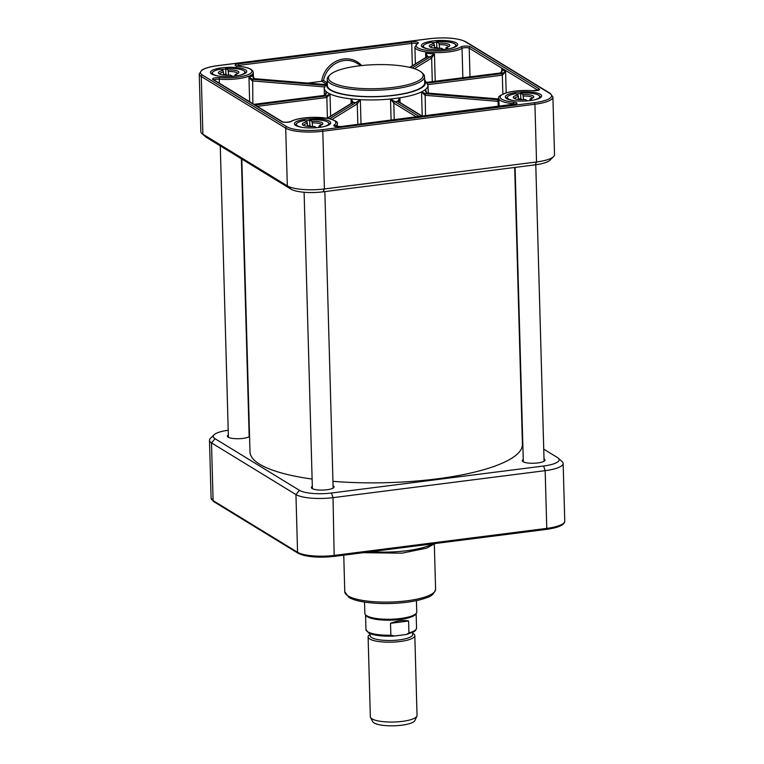 <?xml version="1.0" encoding="UTF-8"?>
<svg xmlns="http://www.w3.org/2000/svg" width="764" height="764" viewBox="0 0 764 764"><rect width="100%" height="100%" fill="white"/><g stroke="black" fill="none" stroke-linecap="round" stroke-linejoin="round"><path stroke-width="1.15" d="M227.462 75.178L225.905 74.223L225.743 68.579L228.016 69.963L228.665 75.159M223.661 74.423A16.225 4.116 178.4 0 1 225.905 74.223M223.68 74.977L223.069 70.508L220.844 69.142A16.225 4.116 178.4 0 0 212.392 73.01L212.43 74.461M232.581 76.324L230.527 75.063A10.276 2.607 -1.6 0 1 218.714 73.516A10.276 2.607 -1.6 0 1 223.069 70.508M234.768 76.104L235.226 74.375L237.432 75.722M311.425 126.547L309.869 125.592L309.716 119.948L311.979 121.342L312.629 126.537M307.625 125.802A16.225 4.116 178.4 0 1 309.869 125.592M307.644 126.347L307.032 121.877L304.817 120.511A16.225 4.116 178.4 0 0 296.356 124.379L296.403 125.831M316.554 127.693L314.501 126.442A10.276 2.607 -1.6 0 1 302.678 124.885A10.276 2.607 -1.6 0 1 307.032 121.877M318.741 127.473L319.19 125.745L321.396 127.101M438.393 48.342L436.836 47.387L436.683 41.743L438.956 43.128L439.596 48.323M434.592 47.588A16.225 4.116 178.4 0 1 436.836 47.387M434.611 48.142L434.009 43.672L431.784 42.306A16.225 4.116 178.4 0 0 423.323 46.174L423.371 47.626M443.521 49.488L441.468 48.237A10.276 2.607 -1.6 0 1 429.654 46.68A10.276 2.607 -1.6 0 1 434.009 43.672M445.708 49.268L446.157 47.54L448.363 48.886M218.122 75.97A16.225 4.116 178.4 0 1 212.392 73.01M225.743 68.579A16.225 4.116 178.4 0 1 244.824 72.102A16.225 4.116 178.4 0 1 239.275 75.378M219.669 74.07A8.977 2.282 178.4 0 1 219.669 74.06A8.977 2.282 178.4 0 1 223.594 72.055M228.56 71.529A8.977 2.282 178.4 0 1 237.614 73.564A8.977 2.282 178.4 0 1 237.614 73.573M235.226 74.375A10.276 2.607 -1.6 0 0 238.54 72.962A10.276 2.607 -1.6 0 0 228.016 69.963M302.086 127.34A16.225 4.116 178.4 0 1 296.356 124.379M309.716 119.948A16.225 4.116 178.4 0 1 328.787 123.472A16.225 4.116 178.4 0 1 323.239 126.748M303.633 125.449A8.977 2.282 178.4 0 1 303.633 125.43A8.977 2.282 178.4 0 1 307.558 123.434M312.524 122.908A8.977 2.282 178.4 0 1 321.587 124.933A8.977 2.282 178.4 0 1 321.587 124.943M319.19 125.745A10.276 2.607 -1.6 0 0 322.503 124.331A10.276 2.607 -1.6 0 0 311.979 121.342M429.053 49.135A16.225 4.116 178.4 0 1 423.323 46.174M436.683 41.743A16.225 4.116 178.4 0 1 455.755 45.267A16.225 4.116 178.4 0 1 450.206 48.543M430.6 47.234A8.977 2.282 178.4 0 1 430.6 47.225A8.977 2.282 178.4 0 1 434.535 45.219M439.501 44.694A8.977 2.282 178.4 0 1 448.554 46.728A8.977 2.282 178.4 0 1 448.554 46.738M446.157 47.54A10.276 2.607 -1.6 0 0 449.471 46.126A10.276 2.607 -1.6 0 0 438.956 43.128M522.366 99.712L520.809 98.757L520.647 93.112L522.92 94.507L523.569 99.702M518.565 98.967A16.225 4.116 178.4 0 1 520.809 98.757M518.575 99.511L517.973 95.042L515.748 93.676A16.225 4.116 178.4 0 0 507.296 97.544L507.334 98.995M527.485 100.858L525.431 99.606A10.276 2.607 -1.6 0 1 513.618 98.05A10.276 2.607 -1.6 0 1 517.973 95.042M529.672 100.638L530.13 98.909L532.336 100.265M513.016 100.504A16.225 4.116 178.4 0 1 507.296 97.544M520.647 93.112A16.225 4.116 178.4 0 1 539.728 96.636A16.225 4.116 178.4 0 1 534.179 99.912M514.573 98.613A8.977 2.282 178.4 0 1 514.573 98.594A8.977 2.282 178.4 0 1 518.498 96.598M523.464 96.073A8.977 2.282 178.4 0 1 532.518 98.098A8.977 2.282 178.4 0 1 532.518 98.107M530.13 98.909A10.276 2.607 -1.6 0 0 533.444 97.496A10.276 2.607 -1.6 0 0 522.92 94.507M419.828 71.071A47.368 12.023 -1.6 0 0 372.985 64.739A47.368 12.023 -1.6 0 0 330.048 74.796A47.368 12.023 -1.6 0 0 376.165 88.681A47.368 12.023 -1.6 0 0 421.432 72.236A47.368 12.023 -1.6 0 0 419.828 71.071M421.432 72.236L422.721 73.373A48.667 12.348 178.4 0 1 424.517 76.562A48.667 12.348 178.4 0 1 376.213 90.267A48.667 12.348 178.4 0 1 327.221 79.284A48.667 12.348 178.4 0 1 328.835 75.999L330.048 74.796M390.519 623.309C397.423 620.635 403.459 619.871 408.597 621.008L408.931 632.936L406.534 634.435L394.778 635.992L390.853 635.228L390.519 623.309L408.597 621.008M416.437 600.628L416.752 611.926A25.957 6.59 178.4 0 1 416.476 612.938L415.864 614.017A25.307 6.418 178.4 0 1 391.015 620.158A25.307 6.418 178.4 0 1 365.851 615.412L365.182 614.371A25.957 6.59 178.4 0 1 364.858 613.377L364.543 602.08M416.476 612.938A25.957 6.59 178.4 0 1 390.987 619.241A25.957 6.59 178.4 0 1 365.182 614.371M412.665 633.194A23.359 5.931 178.4 0 1 414.814 635.581L417.039 715.448A23.359 5.931 178.4 0 1 416.886 716.174L414.947 720.471A21.287 5.405 178.4 0 1 393.966 725.8A21.287 5.405 178.4 0 1 372.717 721.655L370.54 717.472A23.359 5.931 178.4 0 1 370.339 716.747L368.114 636.88A23.359 5.931 178.4 0 1 370.12 634.387M412.646 632.449L412.703 634.473A21.287 5.405 178.4 0 1 391.579 640.471A21.287 5.405 178.4 0 1 370.148 635.667L370.101 633.642M414.814 635.581A23.359 5.931 178.4 0 1 391.626 642.161A23.359 5.931 178.4 0 1 368.114 636.88M416.886 716.174A23.359 5.931 178.4 0 1 393.861 722.018A23.359 5.931 178.4 0 1 370.54 717.472M201.906 133.509L205.764 136.909A24.658 6.255 -1.6 0 0 206.595 137.51L291.046 189.176A24.658 6.255 -1.6 0 0 323.067 191.84L535.201 164.852L536.538 161.968L534.924 104.248A28.554 7.248 -1.6 0 0 552.907 96.99L554.521 154.72A28.554 7.248 178.4 0 1 553.575 156.639A28.554 7.248 178.4 0 1 536.538 161.968L324.394 188.956A28.554 7.248 178.4 0 1 287.321 185.872L202.88 134.206A28.554 7.248 178.4 0 1 201.906 133.509A28.554 7.248 178.4 0 1 200.856 131.637L199.242 73.907A28.554 7.248 -1.6 0 0 201.266 76.486A1.299 1.165 -58.5 0 1 202.431 75.082A27.256 6.914 178.4 0 1 217.673 65.694L217.425 65.723M535.201 164.852A24.658 6.255 -1.6 0 0 549.918 160.249L553.575 156.639M245.464 69.782A18.174 4.613 -1.6 0 0 222.782 67.71A18.174 4.613 -1.6 0 0 211.093 73.63A18.174 4.613 -1.6 0 0 228.722 76.534A18.174 4.613 -1.6 0 0 246.151 72.647A18.174 4.613 -1.6 0 0 245.464 69.782M540.368 94.316A18.174 4.613 -1.6 0 0 517.686 92.243A18.174 4.613 -1.6 0 0 505.997 98.164A18.174 4.613 -1.6 0 0 523.626 101.077A18.174 4.613 -1.6 0 0 541.055 97.181A18.174 4.613 -1.6 0 0 540.368 94.316M456.404 42.946A18.174 4.613 -1.6 0 0 433.713 40.874A18.174 4.613 -1.6 0 0 422.034 46.795A18.174 4.613 -1.6 0 0 439.653 49.698A18.174 4.613 -1.6 0 0 457.082 45.811A18.174 4.613 -1.6 0 0 456.404 42.946M329.437 121.151A18.174 4.613 -1.6 0 0 306.746 119.079A18.174 4.613 -1.6 0 0 295.066 125A18.174 4.613 -1.6 0 0 312.686 127.913A18.174 4.613 -1.6 0 0 330.115 124.016A18.174 4.613 -1.6 0 0 329.437 121.151M244.499 71.319A16.875 4.278 178.4 0 1 245.492 72.714A16.875 4.278 178.4 0 1 245.368 73.258M211.905 74.184A16.875 4.278 178.4 0 1 211.762 73.65A16.875 4.278 178.4 0 1 212.669 72.217M221.426 69.495A16.875 4.278 178.4 0 1 225.752 69.037M328.472 122.698A16.875 4.278 178.4 0 1 329.456 124.083A16.875 4.278 178.4 0 1 329.341 124.627M295.878 125.563A16.875 4.278 178.4 0 1 295.725 125.029A16.875 4.278 178.4 0 1 296.633 123.587M305.39 120.865A16.875 4.278 178.4 0 1 309.726 120.406M539.403 95.863A16.875 4.278 178.4 0 1 540.396 97.248A16.875 4.278 178.4 0 1 540.272 97.792M506.809 98.728A16.875 4.278 178.4 0 1 506.666 98.193A16.875 4.278 178.4 0 1 507.573 96.751M516.33 94.039A16.875 4.278 178.4 0 1 520.656 93.571M455.439 44.484A16.875 4.278 178.4 0 1 456.423 45.878A16.875 4.278 178.4 0 1 456.309 46.423M422.845 47.349A16.875 4.278 178.4 0 1 422.693 46.814A16.875 4.278 178.4 0 1 423.6 45.382M432.357 42.66A16.875 4.278 178.4 0 1 436.693 42.201M307.739 83.075A15.576 14.038 -58.5 0 1 307.968 83.047L321.892 81.28L323.506 80.459A23.359 21.048 -58.5 0 1 356.922 63.202L360.914 65.647M254.565 78.702A1.299 0.506 94.8 0 0 254.422 78.644A1.299 0.506 94.8 0 0 254.288 78.682L252.769 75.111A24.658 6.255 178.4 0 1 248.959 77.46L252.225 80.879L252.855 79.332L248.959 77.46L249.637 101.707M252.865 103.684L252.674 80.946A1.299 0.506 -85.2 0 1 253.151 79.37L252.855 79.332M325.283 84.537L253.992 78.635L325.254 84.584M252.817 76.877L252.769 75.111L253.992 78.635M409.733 67.385L426.933 56.794A1.299 1.098 47 0 1 426.942 56.784A1.299 1.098 47 0 1 427.716 56.526L425.615 53.127L426.627 57.634M426.952 56.784A1.299 1.146 58.4 0 1 427.592 56.631L427.716 56.526M414.422 68.693L431.44 58.198A1.299 1.146 -121.6 0 0 430.218 56.851L412.121 67.996M431.44 58.198L431.631 58.054A1.299 1.098 -133 0 0 430.352 56.746L430.218 56.851A27.256 6.914 -1.6 0 1 427.592 56.631L410.02 67.452M432.29 81.633L431.631 58.054L434.458 53.862L430.352 56.746M500.525 73.01L500.773 72.972C502.139 72.58 502.435 71.348 501.671 69.276L501.891 70.88M427.955 84.632L502.34 75.168L505.606 71.682L501.824 73.621L427.515 83.075M427.057 93.055A1.299 0.506 94.8 0 0 426.914 92.988A1.299 0.506 94.8 0 0 426.78 93.027L498.902 99.034M426.847 92.998A1.299 0.487 98.4 0 0 426.78 92.979A1.299 0.487 98.4 0 0 426.627 93.017L426.78 93.027A54.511 13.828 -1.6 0 1 425.643 93.724L421.547 91.89L424.946 95.271A1.299 0.487 -81.6 0 1 425.5 93.705M498.892 98.976L426.78 92.979L425.462 90.84L425.548 89.417L426.627 93.017M425.519 115.727L425.166 95.299A1.299 0.506 -85.2 0 1 425.643 93.724L498.08 99.75A1.299 0.506 -85.2 0 0 497.603 101.325L498.052 101.335A1.299 0.544 -92.8 0 1 498.376 99.759L498.08 99.75A27.256 6.914 -1.6 0 1 498.902 99.225M498.911 99.683L498.376 99.759M498.195 106.483L498.052 101.335L498.949 100.896M398.808 102.414L399.916 97.792L397.595 101.335A1.299 1.146 127.6 0 1 398.378 101.526A1.299 1.165 121.5 0 0 397.652 101.373L421.871 116.185M397.595 101.335L397.652 101.373A54.511 13.828 -1.6 0 1 394.998 101.707L390.509 98.995L393.737 103.054A1.299 1.146 -52.4 0 1 394.94 101.669M394.205 119.709L393.832 103.121A1.299 1.165 -58.5 0 1 394.998 101.707L419.216 116.529M332.082 119.404L357.18 103.942A1.299 1.146 -121.6 0 0 355.957 102.596L329.733 118.745M357.18 103.942L357.275 103.885A1.299 1.127 -127.6 0 0 356.014 102.548L355.957 102.596A54.511 13.828 -1.6 0 1 353.331 102.376L351.039 98.9L352.271 103.465M357.848 124.331L357.275 103.885L360.341 99.673L356.014 102.548M327.193 118.229L352.681 102.519A1.299 1.127 52.4 0 1 353.388 102.328M352.681 102.519A1.299 1.146 58.4 0 1 353.331 102.376L327.508 118.286M257.229 106.349L326.62 97.525L326.104 95.977L255.042 105.021M326.62 97.525L326.104 95.977A54.511 13.828 -1.6 0 1 325.044 95.328L326.257 91.661L326.39 92.931L325.197 95.309M327.412 118.086L326.839 97.486L330 93.953L326.257 95.949M324.996 95.309L253.992 104.372M324.805 95.366L253.925 104.334M424.517 76.562L424.688 82.837A48.667 12.348 178.4 0 1 376.385 96.541A48.667 12.348 178.4 0 1 327.393 85.558L327.221 79.284M543.729 449.165L557.405 457.521A24.658 6.255 178.4 0 1 558.236 458.133A24.658 6.255 178.4 0 1 543.615 466.011L331.471 493.009A24.658 6.255 178.4 0 1 299.459 490.345L215.009 438.679A24.658 6.255 178.4 0 1 214.082 434.783A24.658 6.255 178.4 0 1 228.216 430.266M241.806 159.055L249.99 451.906A136.269 34.581 -1.6 0 0 312.104 479.066M332.942 481.33A136.269 34.581 -1.6 0 0 522.423 444.295L514.688 167.459M249.561 436.435A11.355 2.884 178.4 0 1 239.132 438.708A11.355 2.884 178.4 0 1 228.207 437.17A11.355 2.884 178.4 0 1 227.405 436.148A11.355 2.884 178.4 0 1 228.34 434.955M333.066 485.751A11.355 2.884 178.4 0 1 334.078 486.888A11.355 2.884 178.4 0 1 324.901 489.972A11.355 2.884 178.4 0 1 312.18 488.549A11.355 2.884 178.4 0 1 311.368 487.518A11.355 2.884 178.4 0 1 312.314 486.324M544.006 458.916A11.355 2.884 178.4 0 1 545.009 460.052A11.355 2.884 178.4 0 1 535.831 463.137A11.355 2.884 178.4 0 1 523.111 461.714A11.355 2.884 178.4 0 1 522.309 460.682A11.355 2.884 178.4 0 1 523.244 459.489M214.082 434.783L210.425 438.393A28.554 7.248 -1.6 0 0 209.479 440.322A28.554 7.248 -1.6 0 0 211.504 442.9L295.945 494.566A28.554 7.248 -1.6 0 0 333.018 497.651L545.162 470.662A28.554 7.248 -1.6 0 0 563.144 463.404A28.554 7.248 -1.6 0 0 562.094 461.532L558.236 458.133M390.853 635.228A25.307 6.418 178.4 0 1 365.956 629.507L368.573 632.917C373.405 635.419 381.742 636.479 393.575 636.106M416.141 613.521L416.552 628.094A25.307 6.418 178.4 0 1 408.931 632.936M206.595 137.51L202.88 134.206L201.266 76.486L285.707 128.151A1.299 1.165 -58.5 0 1 286.882 126.748L202.431 75.082M291.046 189.176L287.321 185.872L285.707 128.151A28.554 7.248 -1.6 0 0 322.79 131.236L322.274 129.689A27.256 6.914 178.4 0 1 286.882 126.748M323.067 191.84L324.394 188.956L322.79 131.236L534.924 104.248L534.408 102.701L322.274 129.689M552.907 96.99L550.357 93.466A1.299 1.165 121.5 0 0 549.65 93.313A27.256 6.914 178.4 0 1 534.408 102.701M550.357 93.466L465.916 41.8A1.299 1.165 121.5 0 0 465.2 41.648L549.65 93.313M429.569 38.735L429.817 38.706A27.256 6.914 178.4 0 1 465.2 41.648M217.673 65.694L429.817 38.706M238.177 66.267A23.359 5.931 178.4 0 1 250.038 73.716A23.359 5.931 178.4 0 1 219.707 77.641A5.195 1.318 -1.6 0 0 214.082 78.071A5.195 1.318 -1.6 0 0 212.908 79.532L281.706 121.619A5.195 1.318 -1.6 0 0 286.414 122.326A5.195 1.318 -1.6 0 0 291.265 121.419A23.359 5.931 178.4 0 1 321.787 117.608A23.359 5.931 178.4 0 1 334.154 124.99A5.195 1.318 -1.6 0 0 335.262 126.394A5.195 1.318 -1.6 0 0 340.868 126.537L513.694 104.553A5.195 1.318 -1.6 0 0 516.97 103.274A5.195 1.318 -1.6 0 0 513.905 102.118A23.359 5.931 178.4 0 1 502.043 94.679A23.359 5.931 178.4 0 1 532.374 90.744A5.195 1.318 -1.6 0 0 537.999 90.324A5.195 1.318 -1.6 0 0 539.174 88.863L470.376 46.776A5.195 1.318 -1.6 0 0 465.668 46.069A5.195 1.318 -1.6 0 0 460.816 46.967A23.359 5.931 178.4 0 1 430.294 50.777A23.359 5.931 178.4 0 1 417.927 43.405A5.195 1.318 -1.6 0 0 416.819 42.001A5.195 1.318 -1.6 0 0 411.213 41.848L238.387 63.842A5.195 1.318 -1.6 0 0 235.111 65.121A5.195 1.318 -1.6 0 0 238.177 66.267A1.299 0.525 95 0 1 238.32 66.229L236.181 65.771L236.448 66.373M361.63 65.57A24.658 22.223 121.5 0 0 337.994 60.442A24.658 22.223 121.5 0 0 321.615 81.309M321.892 81.28L325.875 83.725M326.963 82.579L323.506 80.459M219.707 77.641A1.299 0.487 94.5 0 0 219.249 79.217A24.658 6.255 -1.6 0 0 253.276 72.494C252.846 69.199 247.861 67.117 238.32 66.229A1.299 0.525 95 0 1 238.463 66.296M236.754 65.981A3.896 0.984 178.4 0 1 238.903 65.389L238.387 63.842M238.922 66.287L238.903 65.389L411.729 43.395L411.213 41.848M417.058 44.169L417.259 43.567A1.299 1.156 57.2 0 1 417.927 43.405M412.35 65.771L411.729 43.395A3.896 0.984 178.4 0 1 416.838 43.854M417.259 43.567L414.909 47.034A24.658 6.255 -1.6 0 0 434.477 52.601A24.658 6.255 -1.6 0 0 462.039 48.333A1.299 1.136 -120.6 0 0 460.816 46.967M462.86 77.747L462.039 48.333A3.896 0.984 178.4 0 1 465.677 47.654A3.896 0.984 178.4 0 1 469.201 48.18A1.299 1.165 -58.5 0 1 470.376 46.776M537.999 90.228A1.299 1.165 -58.5 0 1 539.174 88.863M470.003 76.839L469.201 48.18L537.951 90.248M538.276 90.62L538.505 89.999L532.508 90.706A1.299 0.487 94.5 0 0 532.374 90.744M532.508 90.706C523.55 90.104 515.337 90.668 507.859 92.396C500.506 94.841 497.517 96.847 498.882 98.403A24.658 6.255 -1.6 0 0 513.408 103.694A1.299 0.525 -85 0 1 513.905 102.118M513.437 104.534L513.408 103.694A3.896 0.984 178.4 0 1 515.385 104.143M515.71 104.525L515.939 103.904L340.868 126.537M281.706 121.619A1.299 1.165 121.5 0 1 282.422 121.762C284.6 122.469 287.34 122.402 290.635 121.562C295.305 119.088 302.573 117.675 312.438 117.331L328.004 118.372C335.425 120.406 338.509 122.23 337.239 123.863A24.658 6.255 -1.6 0 1 335.396 126.337A1.299 1.156 -122.8 0 0 334.154 124.99M290.635 121.562A1.299 1.136 59.4 0 1 291.265 121.419M282.422 121.762L213.624 79.676A1.299 1.165 121.5 0 0 212.908 79.532M214.073 79.953A3.896 0.984 178.4 0 1 219.249 79.217L219.363 83.18M506.198 92.845L505.606 71.682L501.671 69.276L501.747 71.959M435.222 81.261L434.458 53.862A24.658 6.255 178.4 0 1 425.615 53.127L425.739 57.529M324.843 85.339L253.151 79.37A27.256 6.914 -1.6 0 0 254.288 78.682M252.674 80.946L324.318 86.905M427.152 82.34L500.773 72.972L501.824 73.621L502.34 75.168L502.865 94.058M425.615 91.814L425.548 89.417A51.914 13.169 178.4 0 1 421.547 91.89L422.225 116.118M425.166 95.299L497.603 101.325M400.049 102.548L399.916 97.792A51.914 13.169 178.4 0 1 390.509 98.995L391.092 120.101M393.832 103.121L416.342 116.892M361.019 123.93L360.341 99.673A51.914 13.169 178.4 0 1 351.039 98.9L351.163 103.465M330.621 116.118L330 93.953A51.914 13.169 -1.6 0 0 351.039 98.9M327.298 82.283L324.222 88.156A51.914 13.169 -1.6 0 0 326.257 91.661L326.314 93.791M330 93.953A51.914 13.169 178.4 0 1 326.257 91.661M360.341 99.673A51.914 13.169 -1.6 0 0 390.509 98.995M399.916 97.792A51.914 13.169 -1.6 0 0 421.547 91.89M425.548 89.417A51.914 13.169 -1.6 0 0 428.002 85.253L424.603 79.571M424.631 80.812A49.316 12.51 178.4 0 1 376.394 96.703A49.316 12.51 178.4 0 1 327.336 83.534M435.595 589.254A45.42 11.527 178.4 0 1 390.509 602.051A45.42 11.527 178.4 0 1 344.774 591.794L348.833 597.352C352.586 599.559 358.259 601.192 365.851 602.271C377.788 603.885 390.499 603.99 403.975 602.586C413.028 601.583 420.429 600.007 426.188 597.859C431.068 596.674 434.2 593.809 435.595 589.254L434.324 544.083M543.615 466.011L545.162 470.662L546.776 528.382L334.632 555.371A28.554 7.248 178.4 0 1 297.559 552.286L213.108 500.621A1.299 1.165 -58.5 0 0 213.643 501.576L298.084 553.241A1.299 1.165 -58.5 0 1 297.559 552.286L295.945 494.566L299.459 490.345M209.479 440.322L211.093 498.042A28.554 7.248 178.4 0 0 213.108 500.621L211.504 442.9L215.009 438.679M432.73 543.844A48.667 12.348 178.4 0 1 371.151 551.684M298.8 553.394A27.256 6.914 -1.6 0 0 334.183 556.335L333.018 497.651L331.471 493.009M546.327 529.347L546.776 528.382A28.554 7.248 178.4 0 0 564.758 521.124C564.691 524.887 558.589 527.637 546.461 529.376L334.317 556.364C318.196 558.026 306.116 556.985 298.084 553.241M515.089 167.412L523.311 461.828M535.784 164.776L544.073 461.246M220.271 145.876L228.407 437.285M241.405 158.807L249.169 436.712M304.101 192.261L312.38 488.664M324.853 191.611L333.133 488.081M244.824 72.102L244.862 73.554M328.787 123.472L328.835 124.924M455.755 45.267L455.802 46.719M539.728 96.636L539.766 98.088M365.545 614.934L365.956 629.507M416.552 628.094L415.664 630.348L414.098 631.666L406.534 634.435M465.916 41.8C457.884 38.057 445.804 37.006 429.683 38.668L217.539 65.656C210.339 66.592 205.105 68.063 201.839 70.078L199.242 73.907M340.744 126.509L334.833 126.117L335.1 126.728M213.624 79.676L213.872 80.277M415.387 63.909L414.909 47.034M253.428 78.195L253.276 72.494M501.891 70.823L500.64 72.943L427.124 82.292M398.369 101.516L422.263 116.138M499.102 106.358L498.882 98.403M337.316 126.614L337.239 123.863M324.222 88.156L324.423 95.366M428.002 85.253L428.222 93.103M343.752 555.17L344.774 591.794M434.917 543.567L426.665 548.132L402.036 553.165L363.091 552.706M563.144 463.404L564.758 521.124M213.643 501.576L211.093 498.042"/></g></svg>
